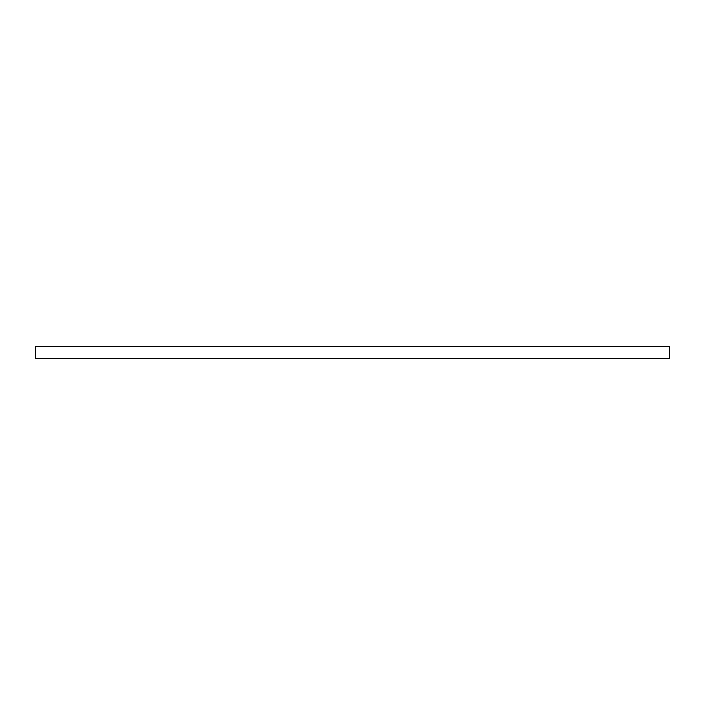 <?xml version="1.0" encoding="UTF-8"?>
<svg xmlns="http://www.w3.org/2000/svg" width="705" height="705" viewBox="0 0 705 705"><rect width="100%" height="100%" fill="white"/><g stroke="black" fill="none" stroke-linecap="round" stroke-linejoin="round"><path stroke-width="0.53" stroke-dasharray="3.52 2.64" d="M35.25 346.252L669.75 346.252L35.25 346.252M669.75 358.748L35.25 358.748L669.75 358.748"/><path stroke-width="1.06" d="M35.25 346.252L35.25 358.748L669.75 358.748L669.75 346.252L35.25 346.252L35.25 358.748L669.75 358.748L669.75 346.252L35.25 346.252"/></g></svg>
